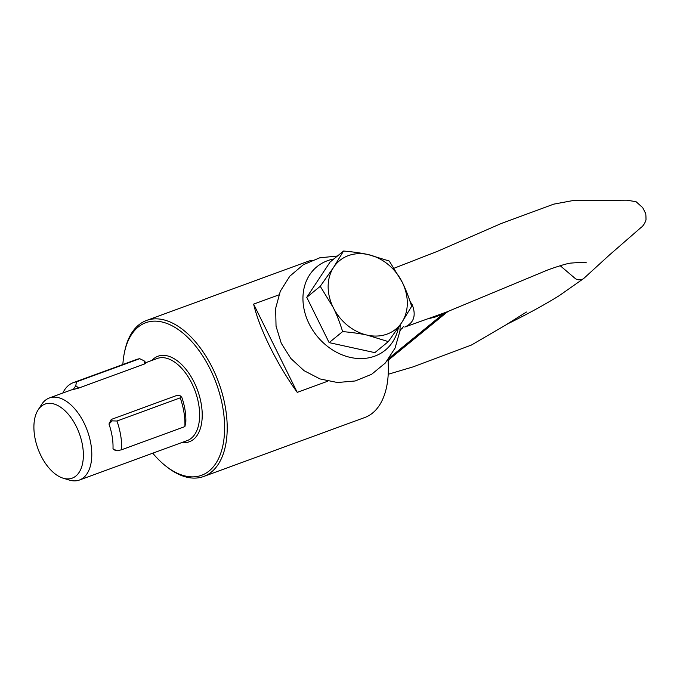 <?xml version="1.0" encoding="UTF-8"?>
<svg xmlns="http://www.w3.org/2000/svg" width="680" height="680" viewBox="0 0 680 680"><rect width="100%" height="100%" fill="white"/><g stroke="black" fill="none" stroke-linecap="round" stroke-linejoin="round"><path stroke-width="1.02" d="M394.204 268.183L437.673 251.243L500.947 223.626L553.724 204.144L573.308 200.498L626.603 200.183L636.021 201.671L642.744 207.689L645.133 212.517C645.702 212.254 645.991 214.71 646 219.87C644.887 223.49 643.059 226.176 640.534 227.927L609.271 255.136L584.103 278.146A9.231 7.514 -129.3 0 1 583.576 278.587A9.231 7.514 -129.3 0 1 575.654 278.859L560.244 265.744M388.118 361.658L389.224 359.405M337.442 256.037L319.736 257.805L303.365 264.707L289.816 276.182L280.322 291.201L275.647 308.363L276.037 326.204L281.291 343.324L290.878 358.504L304.079 370.685L319.974 378.93L337.442 382.508L355.164 380.978L371.628 374.306L385.339 363.01L395.046 348.126L399.942 331.024L400.171 324.904M398.446 327.445A53.924 43.902 -129.3 0 1 320.238 339.753A53.924 43.902 -129.3 0 1 333.837 258.978M410.023 301.308L412.275 304.878C416.347 315.596 413.848 322.991 404.77 327.046L445.876 312.315L548.241 269.756C560.592 265.404 568.31 263.168 571.395 263.05C582.292 262.233 587.18 262.191 586.041 262.913L586.041 262.913M388.025 360.383L446.633 312.469L435.004 317.109L428.128 318.775M446.845 311.916A18.445 11.322 68 0 0 445.68 312.664L445.68 312.664A18.445 13.591 69.2 0 1 447.185 311.78M444.831 312.724A18.462 9.562 -110.7 0 0 443.904 313.361L389.385 357.944M388.433 359.244L445.119 312.894A18.462 7.956 68.1 0 1 445.876 312.315M411.357 305.388A36.924 16.329 168.1 0 1 412.275 304.878M368.195 254.575A44.31 36.074 50.7 0 0 348.339 255.637A44.31 36.074 50.7 0 0 333.684 267.206L343.561 251.022C353.243 251.88 361.454 253.062 368.195 254.575L389.266 261.035L402.237 282.225C405.586 288.915 408.731 296.947 411.647 306.332L401.769 322.515L388.331 341.606L367.26 335.147A44.31 36.074 50.7 0 0 387.115 334.084A44.31 36.074 50.7 0 0 401.769 322.515A44.31 36.074 50.7 0 0 402.237 282.225A44.31 36.074 50.7 0 0 368.195 254.575M343.561 251.022L330.072 262.055L306.756 297.339L329.137 342.626L374.841 352.639L388.331 341.606M320.246 286.305L333.684 267.206A44.31 36.074 50.7 0 0 333.217 307.496A44.31 36.074 50.7 0 0 367.26 335.147C360.519 333.633 352.308 332.452 342.635 331.594C339.711 322.218 336.575 314.185 333.217 307.496L320.246 286.305L306.756 297.339M342.635 331.594L329.137 342.626M122.868 364.514A81.234 45.39 69.9 0 1 124.312 353.141L124.627 351.577A83.079 46.419 69.9 0 1 146.54 320.458A83.079 46.419 69.9 0 1 212.449 367.931A83.079 46.419 69.9 0 1 203.66 476.493A83.079 46.419 69.9 0 1 166.838 466.879L165.58 465.885A81.234 45.39 69.9 0 1 152.754 453.194M327.837 381.174L297.245 392.377C287.164 378.352 278.069 363.188 269.96 346.876C261.97 330.607 256.522 316.353 253.623 304.122L278.851 294.89M146.54 320.458L307.683 261.469A83.079 46.419 69.9 0 1 312.205 260.262M124.312 353.141A81.234 45.39 69.9 0 1 160.556 321.683A81.234 45.39 69.9 0 1 210.179 369.138A81.234 45.39 69.9 0 1 218.883 457.878A81.234 45.39 69.9 0 1 165.58 465.885M146.098 362.848L144.585 363.962L144.032 360.74L146.098 362.848M78.744 388.059L73.253 389.512L75.794 385.721L78.744 388.059L144.585 363.962M38.097 409.938A39.44 22.032 -110.1 0 0 40.91 455.608A39.44 22.032 -110.1 0 0 63.078 478.176A39.44 22.032 -110.1 0 0 82.203 465.094A39.44 22.032 -110.1 0 0 76.364 426.615A39.44 22.032 -110.1 0 0 38.097 409.938L41.633 404.464A43.698 24.421 69.9 0 1 49.368 397.97L70.601 390.192A43.698 24.421 69.9 0 1 73.253 389.512M49.368 397.97A43.698 24.421 69.9 0 1 84.031 422.943A43.698 24.421 69.9 0 1 79.416 480.037A43.698 24.421 69.9 0 1 69.309 480.071L63.078 478.176M180.438 395.896L177.089 395.344L111.248 419.45L112.208 420.877L108.97 423.997A43.698 24.421 69.9 0 1 112.999 448.825L117.062 450.815L121.626 449.752L184.892 426.589L185.835 422.161A43.698 24.421 -110.1 0 0 181.806 397.332L180.438 395.896L180.234 397.851A49.852 27.855 69.9 0 1 184.892 426.589M177.089 395.344L179.962 395.794M117.062 450.815L115.277 450.449L112.999 448.825M108.97 423.997L111.248 419.45M387.982 359.83A83.079 46.419 69.9 0 1 364.803 417.503L203.66 476.493M297.245 392.377L253.623 304.122M75.794 385.721L76.432 381.871L139.689 358.708L144.032 360.74M62.823 393.04L62.832 392.989A49.852 27.855 69.9 0 1 73.278 382.67A49.852 27.855 69.9 0 1 76.432 381.871M73.278 382.67L136.544 359.507A49.852 27.855 69.9 0 1 139.689 358.708M112.208 420.877L116.969 421.013A49.852 27.855 69.9 0 1 121.626 449.752M116.969 421.013L180.234 397.851M145.97 362.601L157.199 358.488A43.698 24.421 69.9 0 1 191.87 383.46A43.698 24.421 69.9 0 1 187.246 440.563L79.416 480.037M151.904 360.425A45.543 25.449 69.9 0 1 194.14 382.262A45.543 25.449 69.9 0 1 181.951 442.502M583.576 278.587L559.156 295.715C544.298 304.921 526.821 314.466 506.736 324.326L526.473 312.026M388.212 374.272L413.066 366.885L471.469 345.024L508.198 323.587M446.633 312.469L448.698 311.159M399.942 331.024L399.865 331.483C400.24 330.2 401.455 328.576 403.495 326.629M402.543 328.075L401.676 328.423"/></g></svg>
